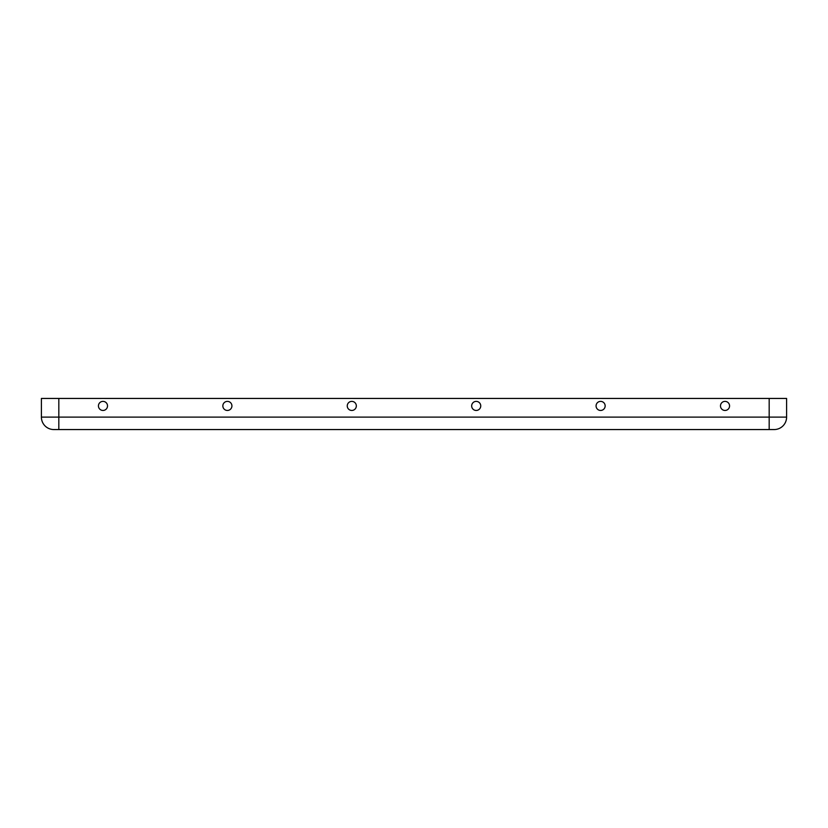 <?xml version="1.0" encoding="UTF-8"?>
<svg xmlns="http://www.w3.org/2000/svg" width="828" height="828" viewBox="0 0 828 828"><rect width="100%" height="100%" fill="white"/><g stroke="black" fill="none" stroke-linecap="round" stroke-linejoin="round"><path stroke-width="1.24" d="M769.181 429.556L58.819 429.556L774.159 429.556L769.181 429.556L769.181 398.444L41.4 398.444L41.4 417.115L41.4 398.444M774.159 429.556A12.441 12.441 0 0 0 786.6 417.115L786.6 398.444L769.181 398.444M222.846 405.917A4.544 4.544 0 0 0 229.656 409.85A4.544 4.544 0 0 0 229.656 401.984A4.544 4.544 0 0 0 222.846 405.917M98.439 405.917A4.544 4.544 0 0 0 105.249 409.85A4.544 4.544 0 0 0 105.249 401.984A4.544 4.544 0 0 0 98.439 405.917M729.561 405.917A4.544 4.544 0 0 1 722.751 409.85A4.544 4.544 0 0 1 722.751 401.984A4.544 4.544 0 0 1 729.561 405.917M605.154 405.917A4.544 4.544 0 0 1 598.344 409.85A4.544 4.544 0 0 1 598.344 401.984A4.544 4.544 0 0 1 605.154 405.917M53.841 429.556A12.441 12.441 0 0 1 41.4 417.115A12.441 12.441 0 0 0 53.841 429.556L58.819 429.556L53.841 429.556M347.253 405.917A4.544 4.544 0 0 0 354.063 409.85A4.544 4.544 0 0 0 354.063 401.984A4.544 4.544 0 0 0 347.253 405.917M480.747 405.917A4.544 4.544 0 0 1 473.937 409.85A4.544 4.544 0 0 1 473.937 401.984A4.544 4.544 0 0 1 480.747 405.917M58.819 429.556L58.819 417.115L786.6 417.115L786.6 398.444M58.819 398.444L58.819 417.115L41.4 417.115"/></g></svg>
